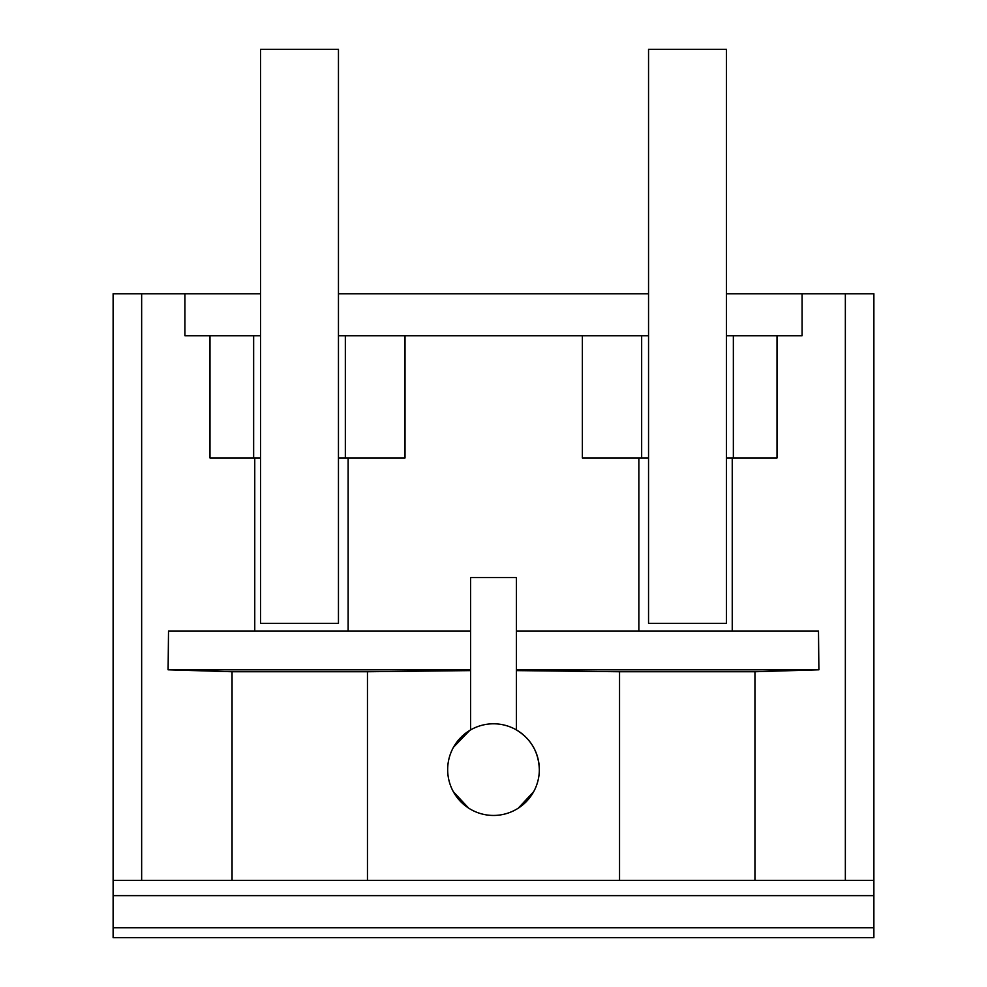 <?xml version="1.0" encoding="UTF-8"?>
<svg xmlns="http://www.w3.org/2000/svg" width="987" height="987" viewBox="0 0 987 987"><rect width="100%" height="100%" fill="white"/><g stroke="black" fill="none" stroke-linecap="round" stroke-linejoin="round"><path stroke-width="1.48" d="M113.123 880.367L141.647 880.367L141.647 293.768L113.123 293.768L113.123 937.65L873.877 937.65L873.877 880.367L845.353 880.367L845.353 293.768L873.877 293.768L873.877 880.367M367.46 671.74L232.056 671.74L232.056 880.367L367.46 880.367L367.46 671.74L470.589 670.605M845.353 880.367L367.46 880.367M453.378 791.759L468.603 808.094M453.502 747.233L469.701 730.442M470.589 630.989L168.506 630.989L168.111 669.803L470.589 669.803M168.111 669.803L232.056 671.74M141.647 293.768L184.927 293.768L184.927 335.777L253.647 335.777L253.647 457.98L209.984 457.98L209.984 335.777M470.589 729.924L470.589 577.518L516.411 577.518L516.411 729.924C531.068 738.992 538.705 752.217 539.334 769.613A45.834 45.834 0 0 0 493.463 723.792A45.834 45.834 0 0 0 447.666 769.613A45.834 45.834 0 0 0 493.463 815.447A45.834 45.834 0 0 0 539.334 769.613M253.647 335.777L260.543 335.777M253.647 457.98L260.543 457.98M338.455 457.98L345.339 457.98L345.339 335.777L405.015 335.777L405.015 457.98L345.339 457.98M338.455 335.777L345.339 335.777M254.757 630.989L254.757 457.98M141.647 880.367L232.056 880.367M348.14 457.98L348.14 630.989M638.86 630.989L638.86 457.98M405.015 335.777L582.379 335.777L582.379 457.98L648.545 457.98M533.659 791.685L518.311 808.143M648.545 335.777L582.379 335.777M726.457 335.777L802.073 335.777L802.073 293.768L845.353 293.768M184.927 293.768L260.543 293.768M338.455 293.768L648.545 293.768M726.457 293.768L802.073 293.768M113.123 927.718L873.877 927.718M516.411 630.989L818.494 630.989L818.889 669.803L754.944 671.74L619.54 671.74L619.54 880.367M754.944 880.367L754.944 671.74M733.353 335.777L733.353 457.98L777.016 457.98L777.016 335.777M732.243 630.989L732.243 457.98M516.411 670.605L619.54 671.74M516.411 669.803L818.889 669.803M726.457 457.98L733.353 457.98M641.661 335.777L641.661 457.98M260.543 49.35L338.455 49.35L338.455 623.352L260.543 623.352L260.543 49.35M648.545 49.35L726.457 49.35L726.457 623.352L648.545 623.352L648.545 49.35M113.123 895.641L873.877 895.641"/></g></svg>
